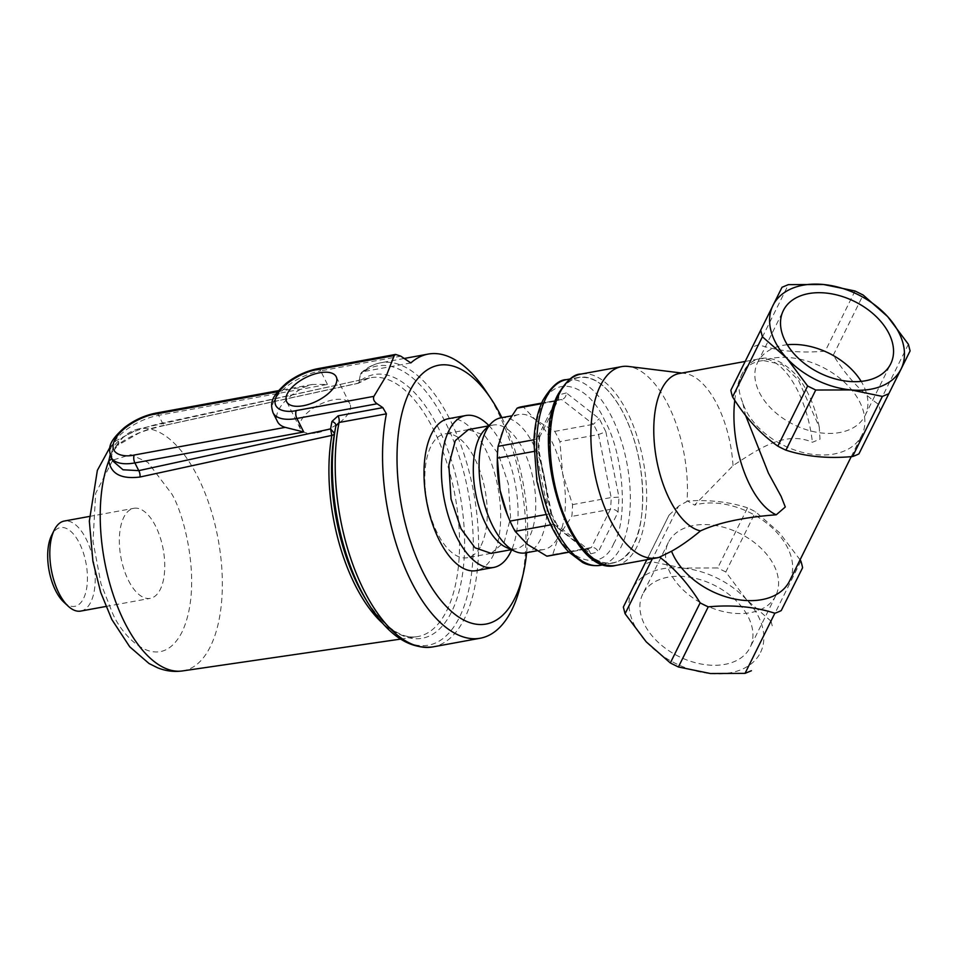 <?xml version="1.0" encoding="UTF-8"?>
<svg xmlns="http://www.w3.org/2000/svg" width="958" height="958" viewBox="0 0 958 958"><rect width="100%" height="100%" fill="white"/><g stroke="black" fill="none" stroke-linecap="round" stroke-linejoin="round"><path stroke-width="0.72" stroke-dasharray="4.79 3.59" d="M742.606 402.276C738.019 391.523 737.78 382.266 741.887 374.482C745.755 366.243 752.94 361.597 763.418 360.555A65.779 43.673 -153.6 0 1 837.879 376.734A65.779 43.673 -153.6 0 1 861.769 435.399A65.779 43.673 -153.6 0 1 861.733 435.459A65.779 43.673 -153.6 0 1 800.469 451.853A65.779 43.673 -153.6 0 1 742.606 402.276L745.623 415.497M730.858 390.241L752.222 347.395A80.089 53.169 26.4 0 1 758.592 344.748C778.519 351.239 800.732 353.37 825.221 351.131A80.089 53.169 26.4 0 1 833.304 355.155C846.154 375.859 861.23 392.265 878.558 404.384A80.089 53.169 26.4 0 1 880.282 411.042M800.074 559.831L779.489 532.72L755.611 511.847A80.089 53.169 -153.6 0 0 747.527 507.824L717.71 567.962L682.539 568.07L651.081 561.58L678.587 506.123L686.994 501.441A97.249 45.733 79.6 0 0 628.4 366.447M678.587 506.123L669.055 515.141L647.68 557.987L659.116 557.34M787.26 344.748A59.935 39.793 26.4 0 0 757.706 362.256A59.935 39.793 26.4 0 0 757.682 362.304A59.935 39.793 26.4 0 0 793.655 424.562A59.935 39.793 26.4 0 0 865.05 415.604A59.935 39.793 26.4 0 0 865.074 415.556A59.935 39.793 26.4 0 0 861.158 381.38M642.746 594.116A59.935 39.793 26.4 0 0 642.722 594.164A59.935 39.793 26.4 0 0 678.695 656.422A59.935 39.793 26.4 0 0 750.09 647.476A59.935 39.793 26.4 0 0 750.114 647.416A59.935 39.793 26.4 0 0 714.129 585.158A59.935 39.793 26.4 0 0 642.746 594.116M775.74 595.732A59.935 39.793 -153.6 0 1 704.358 604.69A59.935 39.793 -153.6 0 1 668.373 542.432A59.935 39.793 -153.6 0 1 668.397 542.372A59.935 39.793 -153.6 0 1 739.792 533.426A59.935 39.793 -153.6 0 1 775.764 595.672A59.935 39.793 -153.6 0 1 775.74 595.732M789.584 580.967A65.779 43.673 26.4 0 0 767.346 523.679A65.779 43.673 26.4 0 0 694.55 505.106L733.014 465.648C756.916 450.08 784.602 430.106 812.408 442.261L820 439.183L819.258 427.1L798.313 379.931L782.243 364.555L763.418 360.555M733.014 465.648A80.089 37.661 79.6 0 0 684.671 373.404A80.089 37.661 79.6 0 0 679.102 373.548M747.527 507.824C729.565 501.92 709.579 499.633 687.569 500.962L694.55 505.106M908.376 344.257L878.558 404.384M833.304 355.155L863.122 295.016M800.864 561.077L771.046 621.215L746.533 599.648L725.805 571.974L755.611 511.847M855.027 290.993L825.221 351.131M758.592 344.748L788.41 284.622M782.039 287.256L752.222 347.395M725.805 571.974L717.71 567.962M746.533 599.648A71.503 47.469 26.4 0 0 682.958 568.106M760.58 652.35A71.503 47.469 26.4 0 0 747.024 600.175M771.046 621.215L772.783 627.873M710.441 673.534A71.503 47.469 26.4 0 0 760.317 652.889M646.195 641.824A71.503 47.469 26.4 0 0 709.722 673.462M647.68 557.987L646.818 559.747M669.055 515.141L623.347 607.073M651.081 561.58L644.722 564.214M682.539 568.07A71.503 47.469 26.4 0 0 632.388 588.966A71.503 47.469 -153.6 0 0 645.908 641.513M410.838 362.938L363.477 371.608L361.477 372.542L360.424 374.398A141.964 66.761 -100.4 0 1 444.859 421.233A141.964 66.761 -100.4 0 1 459.337 617.503A141.964 66.761 -100.4 0 1 368.076 603.145M110.146 455.026L116.289 445.841C130.132 435.471 146.67 428.537 165.902 425.029L357.825 383.272A131.569 61.875 -100.4 0 1 368.914 378.075A131.569 61.875 -100.4 0 1 369.501 377.931A131.569 61.875 -100.4 0 1 433.22 428.968A131.569 61.875 -100.4 0 1 446.632 610.881A131.569 61.875 -100.4 0 1 416.886 636.723A131.569 61.875 -100.4 0 1 416.299 636.807A131.569 61.875 -100.4 0 1 383.128 623.742M448.416 418.706A77.227 36.32 -100.4 0 1 485.215 448.787A77.227 36.32 -100.4 0 1 500.327 525.726A77.227 36.32 -100.4 0 1 476.246 570.633M488.903 425.603A77.227 36.32 -100.4 0 1 502.591 445.602A77.227 36.32 -100.4 0 1 511.656 549.832M316.882 432.8A27.746 13.005 -26.8 0 0 342.21 420.43A27.746 13.005 -26.8 0 0 349.874 403.809A27.746 13.005 -26.8 0 0 333.324 399.833A27.746 13.005 -26.8 0 0 307.997 412.203A27.746 13.005 -26.8 0 0 300.345 428.825A27.746 13.005 -26.8 0 0 316.882 432.8M63.803 602.103A40.044 18.837 79.6 0 0 85.753 592.451A40.044 18.837 79.6 0 0 79.43 543.174A40.044 18.837 79.6 0 0 51.588 535.45M80.771 611.072A45.756 21.519 79.6 0 0 95.046 584.464A45.756 21.519 79.6 0 0 86.088 538.863A45.756 21.519 79.6 0 0 64.282 521.044M501.884 417.64A131.569 61.875 -100.4 0 1 526.625 552.682M485.838 391.008A144.442 67.922 -100.4 0 1 497.046 410.335A144.442 67.922 -100.4 0 1 521.044 583.266M128.492 580.512A45.756 21.519 79.6 0 0 150.298 598.343A45.756 21.519 79.6 0 0 164.56 571.734A45.756 21.519 79.6 0 0 155.603 526.134A45.756 21.519 79.6 0 0 133.809 508.315A45.756 21.519 79.6 0 0 119.534 534.923A45.756 21.519 79.6 0 0 128.492 580.512M335.42 428.406L335.887 425.915A5.724 3.712 10.7 0 1 335.887 425.927L335.671 427.04M416.299 636.807C400.133 638.806 383.128 626.065 365.285 598.57A134.036 63.036 79.6 0 0 451.457 612.126A134.036 63.036 79.6 0 0 437.794 426.801A134.036 63.036 79.6 0 0 359.106 381.691L358.232 383.308L165.423 425.232A5.724 2.778 77.7 0 0 165.902 425.029M368.914 378.075L358.232 383.308M359.106 381.691L359.286 380.254L162.513 423.041C148.658 425.987 127.378 432.321 118.301 441.147C113.798 445.494 111.511 450.068 111.451 454.882A5.724 4.61 -0.2 0 1 111.93 456.703L111.93 456.703A5.724 4.61 -0.2 0 1 111.583 458.319M111.451 454.882L111.93 456.703C110.841 455.278 112.864 451.434 117.99 445.183L117.99 445.183A5.724 3.545 46.3 0 1 116.289 445.841A122.983 57.839 79.6 0 1 138.156 429.028L116.062 440.752L109.942 447.302M359.286 380.254L360.424 374.398M118.301 441.147A5.724 3.545 46.3 0 1 117.99 445.183L138.898 433.088C145.987 430.286 154.825 427.675 165.423 425.232A5.724 2.778 77.7 0 1 162.513 423.041L158.621 415.341L327.444 384.421L312.212 384.481L305.566 386.589A40.044 18.765 -26.8 0 0 277.569 421.748M491.119 553.365L504.183 542.24L510.59 517.739L508.387 483.886L498.352 454.104L484.473 435.243L468.438 429.579M613.839 543.306C602.307 572.489 568.669 563.076 552.251 526.062C533.582 493.598 528.636 426.645 543.21 403.474C554.742 374.291 588.38 383.703 604.797 420.706C623.478 453.182 628.424 520.134 613.839 543.306M558.31 395.786A94.387 44.391 -100.4 0 1 578.907 377.368A94.387 44.391 -100.4 0 1 633.178 436.872A94.387 44.391 -100.4 0 1 633.501 544.623A94.387 44.391 -100.4 0 1 612.916 563.041A94.387 44.391 -100.4 0 1 558.646 503.537A94.387 44.391 -100.4 0 1 558.31 395.786C548.623 409.198 540.492 470.438 567.938 526.277C596.151 580.608 626.831 564.023 633.501 544.623C643.189 531.211 651.32 469.983 623.874 414.131C595.672 359.813 564.981 376.386 558.31 395.786M497.286 461.409A68.641 32.285 -100.4 0 1 504.016 427.903A68.641 32.285 -100.4 0 1 518.985 414.503A68.641 32.285 -100.4 0 1 535.294 419.64A68.641 32.285 -100.4 0 1 562.645 473.767A68.641 32.285 -100.4 0 1 558.694 536.157A68.641 32.285 -100.4 0 1 543.725 549.545A68.641 32.285 -100.4 0 1 527.415 544.407A68.641 32.285 -100.4 0 1 506.806 513.38M500.771 417.844A68.641 32.285 -100.4 0 1 540.24 461.121A68.641 32.285 -100.4 0 1 540.48 539.486A68.641 32.285 -100.4 0 1 525.511 552.886M484.796 429.687A62.929 29.59 -100.4 0 1 493.202 425.041A62.929 29.59 -100.4 0 1 529.379 464.714A62.929 29.59 -100.4 0 1 529.606 536.552A62.929 29.59 -100.4 0 1 515.871 548.838A62.929 29.59 -100.4 0 1 506.375 547.473M481.096 545.437A62.929 29.59 79.6 0 0 480.88 473.599A62.929 29.59 79.6 0 0 444.704 433.926A62.929 29.59 79.6 0 0 430.98 446.212A62.929 29.59 79.6 0 0 431.196 518.038A62.929 29.59 79.6 0 0 467.372 557.712A62.929 29.59 79.6 0 0 481.096 545.437M521.284 406.815A75.79 35.65 -100.4 0 1 523.032 406.587L535.294 419.64L554.73 431.387A75.79 35.65 -100.4 0 1 559.903 441.626L562.645 473.767L572.549 504.603A75.79 35.65 -100.4 0 1 571.806 516.398L558.694 536.157L552.754 554.586A75.79 35.65 -100.4 0 1 548.587 555.927M572.549 504.603L611.168 497.537L618.988 497.154L605.851 431.723L598.522 434.549L559.903 441.626M554.73 431.387L593.349 424.31A75.79 35.65 -100.4 0 1 598.522 434.549L611.168 497.537A75.79 35.65 -100.4 0 1 610.426 509.333L571.806 516.398M605.851 431.723L599.265 418.682L566.346 392.924C566.178 396.528 564.609 398.72 561.663 399.522L523.032 406.587M541.366 403.713L555.748 401.079A75.79 35.65 -100.4 0 1 559.915 399.749A75.79 35.65 -100.4 0 1 561.663 399.522L593.349 424.31L599.265 418.682M566.346 392.924L558.801 394.912L539.019 434.585L539.426 437.531L533.965 439.77M552.754 554.586L591.385 547.521C594.427 547.198 596.714 548.647 598.259 551.856L618.042 512.183C616.042 509.896 613.503 508.949 610.426 509.333L591.385 547.521A75.79 35.65 -100.4 0 1 587.218 548.85A75.79 35.65 -100.4 0 1 585.47 549.078L568.86 552.119M533.798 451.457L535.953 451.062A75.79 35.65 -100.4 0 1 536.696 439.267L555.748 401.079L559.915 399.749L541.629 403.09M539.019 434.585L538.073 449.613L551.209 515.045C552.335 513.919 551.473 513.596 548.599 514.051L546.228 514.482M550.694 524.84L553.772 524.277A75.79 35.65 -100.4 0 1 548.599 514.051L535.953 451.062C538.791 450.488 539.498 449.997 538.073 449.613L538.827 449.997L539.665 436.764M558.801 394.912L558.694 398.899L556.802 400.743M557.472 525.619L557.796 528.086L551.209 515.045L551.712 514.207L557.472 525.619L553.772 524.277L585.47 549.078L588.811 549.892L556.814 524.852M557.796 528.086L590.715 553.844L588.811 549.892M615.91 565.4A97.249 45.733 79.6 0 0 637.118 546.431A97.249 45.733 79.6 0 0 636.783 435.411A97.249 45.733 79.6 0 0 580.871 374.099M734.762 400.312A80.089 37.661 -100.4 0 1 759.251 358.879A80.089 37.661 -100.4 0 1 812.408 442.261M363.477 371.608A144.442 67.922 -100.4 0 1 380.877 362.747A144.442 67.922 -100.4 0 1 449.685 419.005A144.442 67.922 -100.4 0 1 477.946 562.909A144.442 67.922 -100.4 0 1 432.908 646.901M182.463 670.935A122.983 57.839 79.6 0 0 210.257 646.782A122.983 57.839 79.6 0 0 197.719 476.737A122.983 57.839 79.6 0 0 138.156 429.028L369.501 377.931M112.661 460.379L95.656 493.322L93.01 541.33L100.985 583.757L112.385 612.809C122.852 638.291 159.423 675.222 181.924 632.268C203.336 587.17 184.571 514.542 171.71 493.849L147.891 462.403L130.887 454.655L113.176 459.96M111.008 457.182A40.044 18.765 153.2 0 1 122.061 433.196A40.044 18.765 153.2 0 1 158.621 415.341A5.724 2.694 -100.4 0 0 155.891 413.114M327.444 384.421L320.607 370.89L400.851 356.196M273.006 412.73A40.044 18.765 153.2 0 1 284.059 388.744A40.044 18.765 153.2 0 1 320.607 370.89A5.724 2.694 79.6 0 0 317.888 368.662M277.64 391.702L305.566 386.589M566.489 379.643A94.387 44.391 -100.4 0 1 620.76 439.147A94.387 44.391 -100.4 0 1 621.083 546.898A94.387 44.391 -100.4 0 1 600.498 565.316M618.042 512.183L618.988 497.154M590.715 553.844L598.259 551.856M757.682 362.304L783.333 310.572M668.373 542.432L642.722 594.164M851.231 456.655L861.769 435.399M745.12 361.465L759.251 358.879C771.058 355.873 783.656 361.585 797.056 376.015C807.726 389.487 815.138 406.515 819.258 427.1M684.671 373.404L681.821 373.057M865.074 415.556L890.724 363.812M775.764 595.672L750.114 647.416M404.228 358.472L380.877 362.747C373.764 364.088 367.297 367.357 361.477 372.542M349.874 403.809L336.198 376.745M105.895 606.474L150.298 598.343M400.588 639.106L416.886 636.723M89.405 516.446L133.809 508.315M312.212 384.481L278.503 390.648M300.345 428.825L286.67 401.761M578.907 377.368L570.034 378.985M518.985 414.503L511.261 415.928M493.202 425.041L488.616 425.891M468.306 429.603L444.704 433.926M515.871 548.838L511.285 549.676M490.987 553.389L467.372 557.712M543.725 549.545L536.875 550.802M585.925 549.018L568.932 552.203M539.426 437.531L558.694 398.899M551.736 514.266L538.827 449.973M612.916 563.041L604.043 564.669"/><path stroke-width="1.44" d="M745.623 415.497L768.424 473.132L781.141 496.424L785.297 506.998L776.243 514.793C743.671 517.248 718.404 522.613 700.466 530.912C690.167 539.474 680.527 546.24 671.558 551.221A65.779 43.673 26.4 0 0 730.367 598.055A65.779 43.673 26.4 0 0 789.524 581.087A65.779 43.673 26.4 0 0 789.56 581.027A65.779 43.673 26.4 0 0 789.584 580.967M910.1 350.915L858.907 453.9A80.089 53.169 26.4 0 1 852.548 456.535C828.275 458.798 806.073 456.679 785.919 450.164A80.089 53.169 26.4 0 1 777.836 446.141C760.652 434.178 745.563 417.772 732.583 396.899A80.089 53.169 26.4 0 1 730.858 390.241L782.039 287.256L788.41 284.622L823.569 284.502L855.027 290.993L863.122 295.016L887.635 316.583L908.376 344.257L910.1 350.915L858.907 453.9M745.12 361.465L679.102 373.548A80.089 37.661 79.6 0 0 661.631 389.176A80.089 37.661 79.6 0 0 659.703 473.252A80.089 37.661 79.6 0 0 700.466 530.912M681.821 373.057L628.4 366.447A97.249 45.733 79.6 0 0 621.634 366.627A97.249 45.733 79.6 0 0 600.427 385.607A97.249 45.733 79.6 0 0 600.762 496.627A97.249 45.733 79.6 0 0 656.673 557.939A97.249 45.733 79.6 0 0 659.116 557.34L671.558 551.221M890.7 363.872A59.935 39.793 -153.6 0 1 819.318 372.818A59.935 39.793 -153.6 0 1 783.333 310.572A59.935 39.793 -153.6 0 1 783.357 310.512A59.935 39.793 -153.6 0 1 854.752 301.566A59.935 39.793 -153.6 0 1 890.724 363.812A59.935 39.793 -153.6 0 1 890.7 363.872M659.583 557.065C674.911 568.681 688.431 583.937 700.142 602.833A80.089 53.169 -153.6 0 0 708.225 606.857C732.499 604.594 754.712 606.725 774.854 613.24A80.089 53.169 -153.6 0 0 781.225 610.593L802.588 567.747A80.089 53.169 -153.6 0 0 800.864 561.077L800.074 559.831M852.548 456.535L882.366 396.408L851.051 389.93L815.737 390.026L785.919 450.164M781.225 610.593L802.588 567.747M708.225 606.857L678.42 666.984L710.441 673.534L745.037 673.366L774.854 613.24M777.836 446.141L807.642 386.002L786.805 358.22L762.4 336.773L732.583 396.899M815.737 390.026L807.642 386.002M850.333 389.87A71.503 47.469 -153.6 0 1 786.805 358.22M882.366 396.408L888.725 393.774M900.927 369.285A71.503 47.469 -153.6 0 1 851.051 389.93M887.635 316.583A71.503 47.469 -153.6 0 1 901.191 368.758M823.569 284.502A71.503 47.469 -153.6 0 1 887.156 316.056M751.407 670.732L745.037 673.366M678.42 666.984L670.325 662.972L646.195 641.824L625.071 613.731L652.35 558.73M670.325 662.972L700.142 602.833M646.818 559.747L623.347 607.073L625.071 613.731M786.53 357.921A71.503 47.469 -153.6 0 1 772.998 305.363A71.503 47.469 -153.6 0 1 823.161 284.466M760.664 330.115L762.4 336.773M861.158 381.38A59.935 39.793 26.4 0 0 787.26 344.748M383.128 623.742A131.569 61.875 -100.4 0 1 355.25 585.314A131.569 61.875 -100.4 0 1 331.827 435.387L139.976 477.024C121.343 479.335 110.96 473.935 108.817 460.834L110.146 455.026M139.976 477.024A5.724 2.778 -102.3 0 0 138.778 470.629L134.886 462.918A40.044 18.765 153.2 0 1 111.008 457.182L113.008 461.145L123.007 469.779L138.778 470.629L330.57 428.921L331.827 435.387A5.724 3.137 -169.9 0 0 334.498 433.339A134.036 63.036 79.6 0 0 358.352 586.068A134.036 63.036 79.6 0 0 365.285 598.57L368.076 603.145A141.964 66.761 -100.4 0 1 360.735 589.912A141.964 66.761 -100.4 0 1 335.743 426.633A141.964 66.761 -100.4 0 1 335.887 425.927L339.06 422.502A5.724 2.694 79.6 0 0 338.066 415.844L382.853 407.641L386.409 413.832L339.06 422.502A144.442 67.922 -100.4 0 0 364.088 590.643A144.442 67.922 -100.4 0 0 432.908 646.901C409.186 649.572 387.583 634.986 368.076 603.145M511.656 549.832A77.227 36.32 -100.4 0 1 493.621 567.447L476.246 570.633A77.227 36.32 -100.4 0 1 439.447 540.552A77.227 36.32 -100.4 0 1 424.346 463.612A77.227 36.32 -100.4 0 1 448.416 418.706L465.804 415.521A77.227 36.32 -100.4 0 1 488.903 425.603M493.621 567.447A77.227 36.32 -100.4 0 1 456.834 537.366A77.227 36.32 -100.4 0 1 441.722 460.427A77.227 36.32 -100.4 0 1 465.804 415.521M303.219 405.737A27.746 13.005 -26.8 0 0 328.546 393.367A27.746 13.005 -26.8 0 0 336.198 376.745A27.746 13.005 -26.8 0 0 319.661 372.77A27.746 13.005 -26.8 0 0 294.334 385.152A27.746 13.005 -26.8 0 0 286.67 401.761A27.746 13.005 -26.8 0 0 303.219 405.737M89.405 516.446L64.282 521.044A45.756 21.519 79.6 0 0 54.271 530.037L51.588 535.45A40.044 18.837 79.6 0 0 55.696 590.763A40.044 18.837 79.6 0 0 63.803 602.103L68.222 606.21A45.756 21.519 79.6 0 0 80.771 611.072L105.895 606.474M54.271 530.037A45.756 21.519 79.6 0 0 58.965 593.241A45.756 21.519 79.6 0 0 68.222 606.21M526.625 552.682A131.569 61.875 -100.4 0 1 523.188 574.034A131.569 61.875 -100.4 0 1 514.733 598.403A131.569 61.875 -100.4 0 1 423.352 572.836A131.569 61.875 -100.4 0 1 409.928 390.924A131.569 61.875 -100.4 0 1 491.107 398.899A131.569 61.875 -100.4 0 1 501.884 417.64M523.188 574.034L521.044 583.266A144.442 67.922 -100.4 0 1 511.776 610.042A144.442 67.922 -100.4 0 1 480.269 638.22A144.442 67.922 -100.4 0 1 411.449 581.961A144.442 67.922 -100.4 0 1 386.409 413.832M395.594 354.424L317.888 368.662A5.724 2.694 79.6 0 0 316.643 369.776L394.241 355.562L395.594 354.424L400.851 356.196L410.838 362.938A144.442 67.922 -100.4 0 1 428.226 354.077A144.442 67.922 -100.4 0 1 485.838 391.008L491.107 398.899M394.241 355.562L386.445 375.524L373.907 396.349L296.297 410.563A5.724 2.694 79.6 0 0 296.884 418.466L303.722 431.998L285.233 427.364L134.3 455.014C125.175 457.421 107.559 455.098 114.673 440.069C122.612 424.909 146.334 415.006 154.645 414.227A5.724 2.694 -100.4 0 1 155.891 413.114C144.562 415.365 134.084 420.179 124.444 427.555C107.883 442.416 108.386 448.021 111.008 457.182M335.671 427.04L334.498 433.339L330.57 428.921L331.959 421.46L338.066 415.844M111.583 458.319A5.724 4.61 -0.2 0 1 108.817 460.834A122.983 57.839 79.6 0 0 124.839 622.88A122.983 57.839 79.6 0 0 182.463 670.935L400.588 639.106M373.907 396.349C372.878 399.055 373.955 401.534 377.117 403.773L382.853 407.641M331.959 421.46A5.724 3.712 10.7 0 1 335.887 425.915L335.887 425.927M377.117 403.773L296.884 418.466A40.044 18.765 153.2 0 1 273.006 412.73L277.569 421.748A40.044 18.765 -26.8 0 0 285.233 427.364M468.438 429.579L455.301 440.62L448.835 465.109L451.026 499.022L461.073 528.876L475.012 547.784L491.119 553.365M536.875 550.802L525.511 552.886A68.641 32.285 -100.4 0 1 515.141 551.401A68.641 32.285 -100.4 0 1 483.155 499.453A68.641 32.285 -100.4 0 1 485.802 431.244A68.641 32.285 -100.4 0 1 491.61 422.909A68.641 32.285 -100.4 0 1 500.771 417.844L511.261 415.928M515.141 551.401L506.375 547.473A62.929 29.59 -100.4 0 1 477.048 499.86A62.929 29.59 -100.4 0 1 479.479 437.327A62.929 29.59 -100.4 0 1 484.796 429.687L491.61 422.909M568.932 552.203L548.587 555.927A75.79 35.65 -100.4 0 1 546.838 556.155L527.415 544.407L515.153 531.355A75.79 35.65 -100.4 0 1 509.979 521.116L506.806 513.38A68.641 32.285 -100.4 0 1 500.064 490.28A68.641 32.285 -100.4 0 1 497.286 461.409L497.334 458.14A75.79 35.65 -100.4 0 1 498.076 446.344L504.016 427.903L517.116 408.156A75.79 35.65 -100.4 0 1 521.284 406.815L541.629 403.09M507.477 515.081L500.064 490.28L497.334 458.14L533.798 451.457M517.116 408.156L541.366 403.713M533.965 439.77L498.076 446.344M546.228 514.482L509.979 521.116M515.153 531.355L550.694 524.84M568.86 552.119L546.838 556.155M559.664 393.067A97.249 45.733 79.6 0 0 559.999 504.1A97.249 45.733 79.6 0 0 615.91 565.4C570.417 577.818 528.828 445.949 558.239 394.049C566.609 380.482 574.153 373.836 580.871 374.099A97.249 45.733 79.6 0 0 559.664 393.067M776.243 514.793A80.089 37.661 -100.4 0 1 734.762 400.312M303.722 431.998L134.886 462.918A5.724 2.694 -100.4 0 1 134.3 455.014M154.645 414.227L277.64 391.702M296.297 410.563C287.172 412.97 269.557 410.647 276.67 395.618C284.61 380.458 308.332 370.554 316.643 369.776M604.043 564.669L600.498 565.316A94.387 44.391 -100.4 0 1 546.228 505.812A94.387 44.391 -100.4 0 1 545.904 398.061A94.387 44.391 -100.4 0 1 566.489 379.643L570.034 378.985M580.871 374.099L621.634 366.627M789.56 581.027L851.231 456.655M615.91 565.4L656.673 557.939M109.942 447.302L97.357 470.366L89.334 521.08L92.914 561.292L100.734 592.463L111.823 619.491L129.725 646.806L149.029 663.511L157.639 667.798C165.626 671.031 173.901 672.085 182.463 670.935M432.908 646.901L480.269 638.22M335.432 428.31L335.887 425.915M404.228 358.472L428.226 354.077M278.503 390.648L155.891 413.114M317.888 368.662C306.56 370.914 296.082 375.728 286.442 383.104C269.881 397.965 270.384 403.569 273.006 412.73M600.498 565.316C590.284 566.669 584.164 563.22 582.512 562.418L568.681 551.94C558.562 541.222 550.311 526.625 543.904 508.135L536.911 481.335L533.869 441.877C534.504 425.232 537.57 411.281 543.066 400.013C551.413 386.373 559.221 379.584 566.489 379.643M488.616 425.891L468.306 429.603M511.285 549.676L490.987 553.389"/></g></svg>

